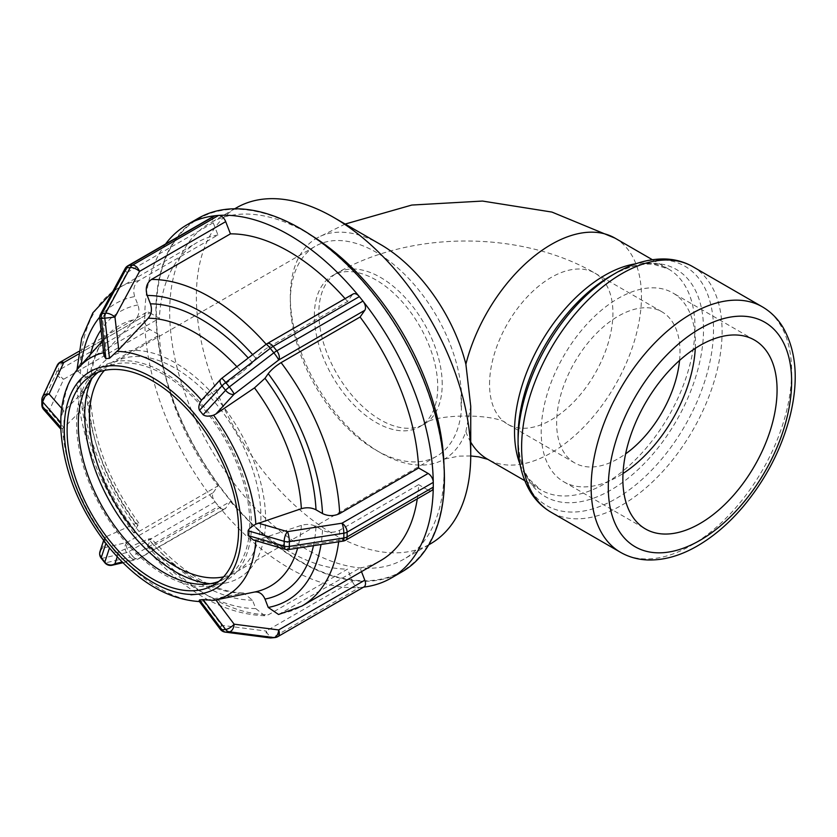 <?xml version="1.0" encoding="UTF-8"?>
<svg xmlns="http://www.w3.org/2000/svg" width="837" height="837" viewBox="0 0 837 837"><rect width="100%" height="100%" fill="white"/><g stroke="black" fill="none" stroke-linecap="round" stroke-linejoin="round"><path stroke-width="0.63" stroke-dasharray="4.18 3.14" d="M461.386 391.193L461.386 409.837A127.58 73.656 -60 0 1 461.386 391.193L461.386 391.193A121.26 70.005 -120 0 0 405.098 274.829A121.26 70.005 -120 0 0 315.423 246.204A121.26 70.005 -120 0 0 290.313 301.718A121.26 70.005 -120 0 0 343.243 423.742A121.26 70.005 -120 0 0 436.684 456.228A121.26 70.005 -120 0 0 461.417 409.827L461.417 391.172M437.741 386.83A87.236 50.366 60 0 1 419.672 426.765A87.236 50.366 60 0 1 332.435 376.399A87.236 50.366 60 0 1 332.435 275.666A87.236 50.366 60 0 1 399.657 299.039A87.236 50.366 60 0 1 437.741 386.83M380.521 244.467A127.58 73.656 -120 0 0 316.731 238.147A127.58 73.656 -120 0 0 316.731 385.47A127.58 73.656 -120 0 0 444.311 459.126A127.58 73.656 -120 0 0 465.885 431.641L470.739 406.332M236.547 207.743A194.006 112.012 -120 0 0 236.547 431.766A194.006 112.012 -120 0 0 430.553 543.778M223.605 576.85A121.26 70.005 -120 0 0 235.804 572.205A121.26 70.005 -120 0 0 260.914 516.691A121.26 70.005 -120 0 0 207.984 394.666A121.26 70.005 -120 0 0 114.554 362.18A121.26 70.005 -120 0 0 104.426 370.425M225.153 632.113A7.271 4.405 97.4 0 1 221.627 625.291A7.271 2.773 -37 0 0 220.277 629.278M271.261 637.899A7.271 5.733 84.9 0 0 273.186 637.281A7.271 4.195 60 0 1 266.156 631.056L352.325 581.307L347.575 569.087L268.614 614.682L264.785 615.739L255.745 608.562L252.502 600.192L243.577 593.014L199.447 601.604M199.039 601.071L200.399 601.625M277.832 636.633A7.271 4.195 60 0 1 276.775 636.967A7.271 5.733 -95.1 0 1 274.85 637.585M203.36 601.039L221.627 625.291L266.156 631.056A7.271 4.405 -82.6 0 0 269.681 637.867M352.325 581.307A7.271 4.195 -120 0 0 358.916 587.553A7.271 4.195 -120 0 0 359.345 587.543L273.186 637.281L276.775 636.967L362.934 587.218A7.271 4.195 -120 0 0 363.331 587.155A204.019 117.787 -120 0 0 363.593 587.124M364.001 586.894A7.271 4.195 60 0 1 363.331 587.155A204.019 117.787 -120 0 1 361.145 587.386L359.345 587.543M101.246 558.269A7.271 1.538 141.2 0 0 102.114 558.363A7.271 6.508 76.8 0 1 102.459 548.162L127.046 542.407L213.205 492.658A7.271 4.195 -120 0 0 214.68 501.332A7.271 4.195 -120 0 0 215.088 501.865L128.929 551.604A7.271 4.195 60 0 1 127.046 542.407A7.271 6.508 -103.2 0 0 126.701 552.598A7.271 1.538 141.2 0 0 128.929 551.604L132.508 556.061A7.271 1.538 -38.8 0 1 130.279 557.055A7.271 6.508 -103.2 0 0 136.745 559.493A7.271 6.508 -103.2 0 0 139.538 557.944A7.271 4.195 60 0 1 138.722 558.708A7.271 4.195 60 0 1 132.508 556.061L218.666 506.322A7.271 4.195 -120 0 0 219.095 506.824A204.019 117.787 -120 0 0 358.916 587.553A204.019 117.787 -120 0 0 361.145 587.386L362.934 587.218M112.158 565.247A7.271 6.508 76.8 0 1 105.703 562.82A7.271 1.538 -38.8 0 1 104.834 562.726M213.205 492.658L217.944 485.92L138.984 531.505L133.815 532.981L138.827 523.094L135.74 523.491L106.268 536.643L102.459 548.162A7.271 6.759 18.3 0 0 100.011 551.426M106.268 536.643L104.144 538.892L105.901 543.495M122.945 562.726L136.745 559.493A7.271 7.271 0 0 0 138.733 558.697L224.881 508.959A7.271 4.195 60 0 1 219.095 506.824A204.019 117.787 -120 0 1 216.877 504.094L215.088 501.865M109.72 548.245L109.49 547.953C110.944 550.526 113.424 552.085 116.929 552.64L148.233 539.028L151.298 538.599L146.339 548.549L151.476 547.053L230.437 501.457L225.697 508.205A7.271 4.195 60 0 1 224.881 508.959M57.136 365.445A7.271 5.733 -155.1 0 0 56.707 367.422A7.271 4.195 180 0 1 58.59 365.539L58.59 370.32A7.271 4.195 0 0 0 56.707 372.203A7.271 5.733 -155.1 0 0 63.727 379.224A7.271 4.195 60 0 1 58.59 370.32L144.749 320.571A7.271 4.195 -120 0 0 144.77 321.146A204.019 117.787 -120 0 0 214.68 501.332A204.019 117.787 -120 0 0 216.877 504.094L218.666 506.322M43.66 409.555A7.271 5.304 138.8 0 0 49.121 410.695A7.271 5.733 24.9 0 1 42.101 403.664A7.271 4.195 0 0 0 41.85 404.752M41.85 399.981A7.271 4.195 180 0 1 42.101 398.893A7.271 5.733 24.9 0 1 42.53 396.916M76.983 369.776L80.425 373.794L86.922 377.55L90.48 382.76L88.868 386.014L62.587 412.589L60.829 418.626M78.291 354.166L149.886 312.829A7.271 4.195 -120 0 0 146.255 312.463A7.271 4.195 -120 0 0 144.77 315.256A7.271 4.195 -120 0 0 144.749 315.8L58.59 365.539A7.271 4.195 60 0 1 60.097 362.212M60.808 428.994L63.957 427.613L88.868 402.67L90.48 398.946L86.922 394.206L80.425 390.46L76.868 385.69L80.404 380.553L159.375 334.957L149.886 329.485A7.271 4.195 60 0 1 144.77 321.146A204.019 117.787 -120 0 1 144.749 318.186L144.749 315.8M165.527 244.048A204.019 117.787 -120 0 0 144.77 315.256A204.019 117.787 -120 0 0 144.749 318.186L144.749 320.571M149.886 312.829L159.375 318.301L80.404 363.886L76.868 368.636M99.687 318.604L102.459 318.154A7.271 2.867 28.3 0 1 100.513 314.314M125.09 268.646A7.271 2.867 -151.7 0 0 127.046 272.496A7.271 4.195 60 0 1 127.862 265.8M104.029 355.861L104.876 352.429L106.268 350.766L135.74 319.315C139.047 315.308 139.779 310.517 137.948 304.95L134.694 296.58C132.602 289.571 134.035 284.235 138.984 280.562L217.944 234.977L213.205 222.757A7.271 4.195 60 0 1 214.021 216.051M219.095 215.402A204.019 117.787 -120 0 0 216.877 215.569A204.019 117.787 -120 0 0 214.68 215.789M220.727 379.245A7.271 4.143 -137.4 0 1 221.627 378.627A7.271 0.764 52.5 0 1 221.659 378.397M201.497 400.18L241.998 372.329L252.502 362.756L255.745 358.142C258.863 354.135 263.153 350.452 268.614 347.083A183.617 106.017 -120 0 0 266.166 344.269A7.271 0.764 -127.5 0 0 266.156 344.488A7.271 4.195 60 0 1 266.982 343.725M268.614 347.083L347.575 301.487L352.325 294.739A7.271 4.195 60 0 1 353.141 293.986M363.331 301.613A204.019 117.787 -120 0 0 361.145 298.851A204.019 117.787 -120 0 0 358.916 296.12M278.554 614.494L360.077 567.978L361.5 571.64M105.336 366.198L102.313 366.449M114.815 365.35L112.064 365.602M193.922 413.049L190.92 409.272M203.401 424.83L200.66 421.419M207.743 586.339A123.677 71.407 -120 0 0 213.016 585.576A123.677 71.407 -120 0 0 225.854 437.929A123.677 71.407 -120 0 0 91.578 375.227A123.677 71.407 -120 0 0 76.565 423.145A123.677 71.407 -120 0 0 207.743 586.339M210.244 583.713A127.915 73.844 -120 0 0 220.403 583.745A127.915 73.844 -120 0 0 225.854 582.96A127.915 73.844 -120 0 0 239.131 430.27A127.915 73.844 -120 0 0 100.262 365.424A127.915 73.844 -120 0 0 91.808 378.565M241.454 526.923L241.454 522.895M241.454 539.562L241.454 535.994M253.224 539.928L258.162 539.729L287.457 548.298A7.271 2.678 -73.7 0 1 285.417 549.344M417.265 498.852A183.617 106.017 -120 0 0 418.646 484.644L339.676 530.239C333.953 532.939 328.24 532.939 322.517 530.229L316.02 526.473C311.552 524.203 306.666 523.836 301.362 525.354L258.162 539.729M360.077 567.978A183.617 106.017 -120 0 0 380.814 560.487M347.575 301.487A183.617 106.017 -120 0 0 345.085 298.631M217.944 234.977A183.617 106.017 -120 0 0 197.197 242.458A183.617 106.017 -120 0 0 159.375 318.301M159.375 334.957A183.617 106.017 -120 0 0 217.944 485.92M345.608 540.231A7.271 4.195 60 0 1 341.967 539.865L428.125 490.126A7.271 4.195 -120 0 0 431.766 490.482M428.125 490.126L418.646 484.644M288.577 549.543A7.271 1.538 81.2 0 1 287.457 548.298L341.967 539.865A7.271 1.538 -98.8 0 0 343.076 541.11M433.252 487.699A204.019 117.787 -120 0 0 433.273 484.759A204.019 117.787 -120 0 0 433.252 481.809M230.437 501.457A183.617 106.017 -120 0 0 347.575 569.087M198.16 218.342A204.019 117.787 -120 0 0 198.16 453.926A204.019 117.787 -120 0 0 402.178 571.713M444.049 478.094A203.475 117.483 -120 0 0 300.169 228.888A203.475 117.483 -120 0 0 156.289 311.96A203.475 117.483 -120 0 0 300.169 561.167A203.475 117.483 -120 0 0 444.049 478.094L444.049 470.373A194.006 112.012 -120 0 0 443.966 464.608M218.802 581.422A121.26 70.005 -120 0 0 224.64 578.649A121.26 70.005 -120 0 0 249.761 523.135A121.26 70.005 -120 0 0 200.43 405.035A121.26 70.005 -120 0 0 109.218 365.853A121.26 70.005 -120 0 0 103.39 368.625A121.26 70.005 -120 0 0 98.065 372.298M311.803 235.71A194.006 112.012 -120 0 0 306.865 232.759A194.006 112.012 -120 0 0 209.857 223.144A194.006 112.012 -120 0 0 209.857 447.167A194.006 112.012 -120 0 0 403.873 559.179A194.006 112.012 -120 0 0 444.049 470.373M695.275 348.349A109.051 62.953 120 0 0 695.411 342.846A109.051 62.953 120 0 0 672.833 292.929A109.051 62.953 120 0 0 588.798 322.14A109.051 62.953 120 0 0 541.204 431.882A109.051 62.953 120 0 0 563.782 481.798A109.051 62.953 120 0 0 623 473.522M679.56 360.423A87.236 50.366 120 0 0 679.989 351.749A87.236 50.366 120 0 0 661.931 311.814A87.236 50.366 120 0 0 594.699 335.187A87.236 50.366 120 0 0 556.626 422.978A87.236 50.366 120 0 0 574.695 462.913A87.236 50.366 120 0 0 625.605 453.874M442.208 384.256A87.236 50.366 -120 0 0 404.125 296.465A87.236 50.366 -120 0 0 336.903 273.092A87.236 50.366 -120 0 0 336.903 373.825A87.236 50.366 -120 0 0 424.139 424.192A87.236 50.366 -120 0 0 442.208 384.256M489.551 384.256A87.236 50.366 -60 0 1 527.634 296.465A87.236 50.366 -60 0 1 594.856 273.092A87.236 50.366 -60 0 1 594.856 373.825A87.236 50.366 -60 0 1 507.62 424.192A87.236 50.366 -60 0 1 489.551 384.256M615.028 238.147A127.58 73.656 -60 0 1 641.456 296.56A127.58 73.656 -60 0 1 585.764 424.945A127.58 73.656 -60 0 1 487.448 459.126L487.751 459.304M470.739 442.135A127.58 73.656 -60 0 1 465.885 431.641M102.114 558.363L105.703 562.82L130.279 557.055L126.701 552.598L102.114 558.363M225.697 508.205L139.538 557.944L122.223 562.004M117.232 556.814L118.76 552.19M42.101 398.893L42.101 403.664L56.707 372.203L56.707 367.422L42.101 398.893M63.957 410.957L61.718 408.393M149.886 329.485L63.727 379.224L49.121 410.695L63.957 427.613M213.205 222.757L127.046 272.496L102.459 318.154L106.268 350.766M352.325 294.739L266.156 344.488L221.627 378.627L203.36 398.506M104.876 352.429A136.996 79.096 -120 0 0 103.662 352.691M78.971 367.412A136.996 79.096 -120 0 0 62.587 412.589M62.587 428.659A136.996 79.096 -120 0 0 104.876 537.647M116.929 552.64A136.996 79.096 -120 0 0 201.497 601.468M301.362 525.354A150.608 86.954 60 0 1 297.637 548.141M236.902 366.711A150.608 86.954 60 0 1 241.998 372.329M88.868 386.014A150.608 86.954 60 0 1 106.906 335.857A150.608 86.954 60 0 1 135.74 319.315M135.74 523.491A150.608 86.954 60 0 1 88.868 402.67M313.457 545.693A162.315 93.713 -120 0 0 316.02 526.473M252.502 362.756A162.315 93.713 -120 0 0 248.254 358.006M137.948 304.95A162.315 93.713 -120 0 0 101.005 329.914M90.396 354.511A162.315 93.713 -120 0 0 86.922 377.55M86.922 394.206A162.315 93.713 -120 0 0 137.948 525.72M322.517 530.229A171.491 99.007 60 0 1 321.01 544.531M252.659 354.626A171.491 99.007 60 0 1 255.745 358.142M80.425 373.794A171.491 99.007 60 0 1 81.179 364.922M99.666 317.16A171.491 99.007 60 0 1 134.694 296.58M134.694 530.344A171.491 99.007 60 0 1 80.425 390.46M281.106 613.563A183.617 106.017 -120 0 0 301.854 606.082M338.661 541.801A183.617 106.017 -120 0 0 339.676 530.239M138.984 280.562A183.617 106.017 -120 0 0 118.237 288.043A183.617 106.017 -120 0 0 80.404 363.886M80.404 380.553A183.617 106.017 -120 0 0 138.984 531.505M241.998 593.161A150.608 86.954 60 0 1 148.233 539.028M150.44 541.267A162.315 93.713 -120 0 0 252.502 600.192M255.745 608.562A171.491 99.007 60 0 1 147.197 545.891M151.476 547.053A183.617 106.017 -120 0 0 268.614 614.682M620.51 552.326A141.756 81.848 120 0 0 691.393 545.306A141.756 81.848 120 0 0 791.635 371.68A141.756 81.848 120 0 0 762.266 306.792M692.743 266.647A141.756 81.848 -60 0 1 722.101 331.536A141.756 81.848 -60 0 1 621.86 505.161A141.756 81.848 -60 0 1 550.976 512.181M520.08 464.399A127.58 73.656 120 0 0 540.943 490.011A127.58 73.656 120 0 0 604.732 483.692A127.58 73.656 120 0 0 694.951 327.434A127.58 73.656 120 0 0 668.522 269.033A127.58 73.656 120 0 0 635.911 263.77M652.379 259.711L668.522 269.033L653.781 264.366C641.456 262.954 627.122 266.815 610.79 275.948A131.137 75.707 -60 0 1 703.519 329.485A131.137 75.707 -60 0 1 610.79 490.095A131.137 75.707 -60 0 1 518.072 436.558C518.323 455.276 522.142 469.609 529.528 479.58L540.943 490.011L524.799 480.689M518.072 442.334A138.21 79.797 120 0 0 615.791 498.758A138.21 79.797 120 0 0 713.522 329.485A138.21 79.797 120 0 0 615.791 273.061M661.931 311.814L594.856 273.092C521.106 230.311 410.653 230.311 336.903 273.092L332.435 275.666M574.695 462.913L507.62 424.192C498.015 413.363 433.901 413.279 424.139 424.192L419.672 426.765M345.168 224.054L316.731 238.147M470.729 455.956L458.707 456.134L444.311 459.126M114.554 362.18L315.423 246.204M436.684 456.228L235.804 572.205M103.61 540.514L104.144 538.892M146.255 312.463L78.72 351.456M213.016 585.576L225.854 582.96M91.578 375.227L100.262 365.424M102.302 341.057L106.906 335.857C97.469 346.351 91.997 361.982 90.48 382.76M138.837 523.083C109.689 482.489 93.566 441.109 90.48 398.946M112.754 291.558L197.197 242.458M133.805 532.991C99.289 485.659 80.31 436.558 76.868 385.69M243.577 593.014C214.387 592.125 183.638 573.983 151.309 538.589M264.785 615.739C223.803 614.243 184.307 591.853 146.329 548.559M92.227 375.07L103.39 368.625M224.64 578.649L213.487 585.094M234.726 208.79L209.857 223.144M428.732 544.824L403.873 559.179M306.865 232.759L300.169 228.888M754.493 340.073L672.833 292.929M563.782 481.798L645.442 528.942"/><path stroke-width="1.26" d="M428.732 544.824L430.553 543.778A194.006 112.012 -120 0 0 470.739 454.962L470.739 406.332L465.885 364.21A127.58 73.656 -120 0 0 380.521 244.467L333.555 217.348A194.006 112.012 -120 0 0 236.547 207.743L234.726 208.79M470.739 454.962A194.006 112.012 -120 0 0 333.555 217.348M104.426 370.425A121.26 70.005 -120 0 0 89.433 417.694A121.26 70.005 -120 0 0 135.186 531.683A121.26 70.005 -120 0 0 223.605 576.85M199.53 599.941L203.109 599.616L225.582 629.466A7.271 2.773 -37 0 0 234.119 624.182A7.271 4.405 97.4 0 1 229.328 631.799A7.271 5.733 -95.1 0 1 225.582 629.466L221.993 629.78A7.271 5.733 84.9 0 0 225.739 632.123A7.271 4.405 97.4 0 1 225.153 632.113L225.153 632.113A7.271 7.271 0 0 1 220.277 629.278A7.271 2.773 -37 0 0 221.993 629.78L199.53 599.941L199.039 601.071M271.261 637.899A7.271 7.271 0 0 1 269.681 637.867L269.681 637.867A7.271 4.405 -82.6 0 0 270.267 637.878A7.271 5.733 84.9 0 0 271.261 637.899L274.85 637.585A7.271 5.733 -95.1 0 1 273.856 637.564A7.271 4.405 -82.6 0 0 278.658 629.937A7.271 4.195 60 0 1 277.832 636.633L364.001 586.894A7.271 4.195 60 0 0 364.817 580.198L278.658 629.937L234.119 624.182L215.862 599.92L254.49 592.041C259.125 591.477 262.619 593.81 264.994 599.072L268.238 607.442L278.554 614.494L301.854 606.082A183.617 106.017 -120 0 0 338.661 541.801M203.109 599.616L213.55 600.391L215.862 599.92M101.246 558.269A7.271 7.271 0 0 1 100.011 551.426A7.271 6.759 18.3 0 0 101.225 557.672A7.271 1.538 141.2 0 0 101.246 558.269L104.834 562.726A7.271 1.538 -38.8 0 1 104.813 562.129A7.271 6.759 18.3 0 0 114.951 563.709A7.271 6.508 76.8 0 1 112.158 565.247L122.945 562.726M109.49 547.953L104.813 562.129L101.225 557.672L105.901 543.495L110.003 548.58M78.72 351.456L60.097 362.212A7.271 4.195 60 0 1 63.727 362.567A7.271 5.733 -155.1 0 0 57.136 365.445L42.53 396.916A7.271 5.733 24.9 0 1 49.121 394.039A7.271 5.304 138.8 0 0 42.635 401.875L60.881 422.685L60.881 427.466L42.635 406.656A7.271 5.304 138.8 0 0 43.66 409.555A7.271 7.271 0 0 1 41.85 404.752A7.271 4.195 0 0 0 42.635 406.656L42.635 401.875A7.271 4.195 180 0 1 41.85 399.981L41.85 404.752M60.881 422.685L60.829 418.626C61.656 397.711 67.703 380.636 78.971 367.412L102.302 341.057M60.881 427.466L60.808 428.994C63.486 471.168 79.829 510.968 109.846 548.381L109.72 548.245M112.754 291.558L92.865 312.808L81.67 338.378L76.983 369.776M109.49 358.309L105.901 358.634L101.225 318.52L99.687 318.604A7.271 7.271 0 0 1 100.513 314.314A7.271 2.867 28.3 0 1 102.114 313.498A7.271 5.733 84.9 0 0 101.225 318.52L104.813 318.196A7.271 5.733 -95.1 0 1 105.703 313.184A7.271 2.867 28.3 0 1 114.951 317.045L104.813 318.196L109.49 358.309L118.76 349.657L114.951 317.045L139.538 271.376A7.271 2.867 -151.7 0 0 130.279 267.526A7.271 5.733 -95.1 0 1 132.508 265.151A7.271 4.195 60 0 1 139.538 271.376L225.697 221.638A7.271 4.195 -120 0 0 219.095 215.402A7.271 4.195 -120 0 0 218.666 215.402L132.508 265.151L128.929 265.465A7.271 5.733 84.9 0 0 126.701 267.84A7.271 2.867 -151.7 0 0 125.09 268.646A7.271 7.271 0 0 1 127.862 265.8A7.271 4.195 60 0 1 128.929 265.465L215.088 215.726A7.271 4.195 -120 0 0 214.68 215.789A204.019 117.787 -120 0 0 186.996 224.787A204.019 117.787 -120 0 0 165.527 244.048M127.862 265.8L214.021 216.051A7.271 4.195 60 0 1 214.68 215.789M105.901 358.634L104.029 355.861L99.687 318.604M215.088 215.726L218.666 215.402M225.697 221.638L230.437 233.858L151.476 279.443C146.527 283.115 145.104 288.462 147.197 295.461L150.44 303.841C152.271 309.408 151.539 314.189 148.233 318.206L118.76 349.657M203.109 414.754L199.53 410.297L221.993 385.857A7.271 4.143 -137.4 0 1 220.727 379.245A7.271 7.271 0 0 1 221.659 378.397A7.271 0.764 52.5 0 1 225.739 382.488A7.271 1.538 141.2 0 0 221.993 385.857L225.582 390.314A7.271 1.538 -38.8 0 1 229.328 386.945A7.271 0.764 52.5 0 1 234.119 394.175A7.271 4.143 -137.4 0 1 225.582 390.314L203.109 414.754C205.504 416.449 208.978 416.585 213.55 415.173L215.862 414.043L234.119 394.175L278.658 360.025A7.271 0.764 -127.5 0 0 273.856 352.806A7.271 1.538 -38.8 0 1 276.775 350.829A7.271 4.195 60 0 1 278.658 360.025L364.817 310.286A7.271 4.195 -120 0 0 363.331 301.613A7.271 4.195 -120 0 0 362.934 301.079L276.775 350.829L273.186 346.372A7.271 1.538 141.2 0 0 270.267 348.349A7.271 0.764 -127.5 0 0 266.187 344.258A183.617 106.017 -120 0 0 151.476 279.443M221.659 378.397L266.187 344.258A7.271 7.271 0 0 1 266.993 343.725A7.271 4.195 60 0 1 273.186 346.372L359.345 296.622A7.271 4.195 -120 0 0 358.916 296.12A204.019 117.787 -120 0 0 219.095 215.402M266.982 343.725L353.141 293.986A7.271 4.195 60 0 1 358.916 296.12M199.53 410.297C198.181 407.661 198.84 404.292 201.497 400.18L220.727 379.245M359.345 296.622L362.934 301.079M364.817 310.286L360.077 317.035L281.106 362.62C275.645 365.989 271.355 369.682 268.238 373.679L264.994 378.303L254.49 387.876L215.862 414.043M190.909 594.804L203.412 593.705M361.5 571.64L364.817 580.198M102.313 535.324L114.805 550.882M64.271 420.603L64.261 437.259M112.064 365.602L105.336 366.198M200.66 421.419L193.922 413.049M91.808 378.565A127.915 73.844 -120 0 0 84.736 414.974A127.915 73.844 -120 0 0 210.244 583.713M241.454 535.994L241.454 526.923M248.129 530.794L284.172 541.33A7.271 2.678 -73.7 0 1 287.457 531.641A7.271 1.538 81.2 0 1 289.34 541.633A7.271 4.195 180 0 1 284.172 541.33L284.172 546.101A7.271 4.195 0 0 0 289.34 546.415A7.271 1.538 81.2 0 1 288.577 549.543A7.271 7.271 0 0 1 285.417 549.344A7.271 2.678 -73.7 0 1 284.172 546.101L248.129 535.575L248.129 530.794C248.694 528.953 251.257 526.745 255.84 524.161L301.362 508.697C306.666 507.17 311.552 507.546 316.02 509.817L322.517 513.573C328.24 516.283 333.953 516.283 339.676 513.583L418.646 467.988A183.617 106.017 -120 0 0 360.077 317.035M248.129 535.575L253.224 539.928L285.417 549.344M301.854 606.082L380.814 560.487A183.617 106.017 -120 0 0 417.265 498.852M345.085 298.631A183.617 106.017 -120 0 0 230.437 233.858M363.593 587.124A204.019 117.787 -120 0 0 391.015 578.158A204.019 117.787 -120 0 0 433.252 487.699A7.271 4.195 -120 0 0 433.273 487.155L347.114 536.894A7.271 4.195 60 0 1 345.608 540.231A7.271 7.271 0 0 1 343.076 541.11A7.271 1.538 -98.8 0 0 343.85 537.982A7.271 4.195 0 0 0 347.114 536.894L347.114 532.123A7.271 4.195 180 0 1 343.85 533.2A7.271 1.538 -98.8 0 0 341.967 523.209A7.271 4.195 60 0 1 347.114 532.123L433.273 482.374A7.271 4.195 -120 0 0 433.252 481.809A204.019 117.787 -120 0 0 363.331 301.613M345.608 540.231L431.766 490.482A7.271 4.195 -120 0 0 433.252 487.699M418.646 467.988L428.125 473.46A7.271 4.195 60 0 1 433.252 481.809M433.273 482.374L433.273 487.155M238.597 529.58A121.26 70.005 -120 0 0 185.668 407.556A121.26 70.005 -120 0 0 92.227 375.07A121.26 70.005 -120 0 0 67.117 430.574A121.26 70.005 -120 0 0 120.047 552.608A121.26 70.005 -120 0 0 213.487 585.094A121.26 70.005 -120 0 0 238.597 529.58M391.015 578.158L402.178 571.713A204.019 117.787 -120 0 0 444.426 478.325A204.019 117.787 -120 0 0 355.38 273.008A204.019 117.787 -120 0 0 198.16 218.342L186.996 224.787M98.065 372.298A121.26 70.005 -120 0 0 78.28 424.139A121.26 70.005 -120 0 0 127.59 542.23A121.26 70.005 -120 0 0 218.802 581.422M443.966 464.608A194.006 112.012 -120 0 0 311.803 235.71M777.071 389.99A109.051 62.953 120 0 0 754.493 340.073A109.051 62.953 120 0 0 670.458 369.284A109.051 62.953 120 0 0 622.864 479.026A109.051 62.953 120 0 0 645.442 528.942A109.051 62.953 120 0 0 729.477 499.731A109.051 62.953 120 0 0 777.071 389.99M623 473.522A109.051 62.953 120 0 0 695.275 348.349M625.605 453.874A87.236 50.366 120 0 0 679.56 360.423M465.885 364.21A127.58 73.656 -60 0 1 615.028 238.147L551.939 212.075L482.51 201.058L411.794 205.055L345.168 224.054M524.799 480.689L487.448 459.126A127.58 73.656 -60 0 1 470.739 442.135M225.739 632.123L229.328 631.799L273.856 637.564L270.267 637.878L225.739 632.123M122.223 562.004L114.951 563.709L117.232 556.814M61.718 408.393L49.121 394.039L63.727 362.567L78.291 354.166M105.703 313.184L102.114 313.498L126.701 267.84L130.279 267.526L105.703 313.184M229.328 386.945L225.739 382.488L270.267 348.349L273.856 352.806L229.328 386.945M255.84 524.161A136.996 79.096 -120 0 0 213.55 415.173M201.497 400.191A136.996 79.096 -120 0 0 159.208 364.545A136.996 79.096 -120 0 0 116.929 351.352M197.155 417.067A125.288 72.338 60 0 1 241.454 531.223A125.288 72.338 60 0 1 197.155 594.249A125.288 72.338 60 0 1 108.559 543.098A125.288 72.338 60 0 1 64.261 428.931A125.288 72.338 60 0 1 108.559 365.915A125.288 72.338 60 0 1 152.857 377.78A125.288 72.338 60 0 1 197.155 417.056M103.662 352.691A136.996 79.096 -120 0 0 78.971 367.412M213.55 600.391A136.996 79.096 -120 0 0 255.808 540.681M297.637 548.141A150.608 86.954 60 0 1 254.783 591.989A150.608 86.954 60 0 1 254.49 592.041M254.49 387.876A150.608 86.954 60 0 1 301.362 508.697M148.233 318.206A150.608 86.954 60 0 1 236.902 366.711M264.994 599.072A162.315 93.713 -120 0 0 313.457 545.693M316.02 509.817A162.315 93.713 -120 0 0 264.994 378.303M248.254 358.006A162.315 93.713 -120 0 0 150.44 303.841M101.005 329.914A162.315 93.713 -120 0 0 90.396 354.511M321.01 544.531A171.491 99.007 60 0 1 268.238 607.442M268.238 373.679A171.491 99.007 60 0 1 322.517 513.573M147.197 295.461A171.491 99.007 60 0 1 252.659 354.626M81.179 364.922A171.491 99.007 60 0 1 99.666 317.16M339.676 513.583A183.617 106.017 -120 0 0 281.106 362.62M289.34 546.415L289.34 541.633L343.85 533.2L343.85 537.982L289.34 546.415M428.125 473.46L341.967 523.209L287.457 531.641L258.162 523.073M791.635 381.588A129.63 74.849 -60 0 1 699.962 540.357A129.63 74.849 -60 0 1 608.3 487.427A129.63 74.849 -60 0 1 699.962 328.659A129.63 74.849 -60 0 1 791.635 381.588M762.266 306.792A141.756 81.848 120 0 0 620.51 388.63A141.756 81.848 120 0 0 620.51 552.326C628.828 557.076 637.972 559.629 647.943 559.974C664.118 560.361 680.627 555.674 697.451 545.902C713.532 536.538 728.556 523.69 742.524 507.368C765.761 479.695 781.685 448.946 790.274 415.131C798.822 379.757 796.28 350.316 782.668 326.796C777.374 318.311 770.574 311.636 762.266 306.792L692.743 266.647A141.756 81.848 -60 0 0 550.976 348.485A141.756 81.848 -60 0 0 550.976 512.181L620.51 552.326M635.911 263.77A127.58 73.656 120 0 0 540.943 342.699A127.58 73.656 120 0 0 520.08 464.399M518.072 442.334L518.072 436.558A131.137 75.707 -60 0 1 610.79 275.948L615.791 273.061A138.21 79.797 120 0 0 518.072 442.334C518.03 461.679 522.162 478.241 530.491 492.02C535.795 500.578 542.627 507.306 550.976 512.181M487.751 459.304L478.649 456.856L470.729 455.956M220.277 629.278L199.018 601.039M274.85 637.585A7.271 7.271 0 0 0 277.832 636.633M269.681 637.867L225.153 632.113M104.834 562.726A7.271 7.271 0 0 0 112.158 565.247M100.011 551.426L103.61 540.514M42.53 396.916A7.271 7.271 0 0 0 41.85 399.981M60.097 362.212A7.271 7.271 0 0 0 57.136 365.445M60.808 429.119L43.66 409.555M100.513 314.314L125.09 268.646M200.399 601.625C168.446 599.857 138.251 582.113 109.846 548.381M233.073 596.415L254.783 591.989M343.076 541.11L288.577 549.543M615.028 238.147L652.379 259.711M615.791 273.061C632.531 263.352 648.937 258.664 665.038 258.978C675.103 259.292 684.342 261.855 692.743 266.647"/></g></svg>
